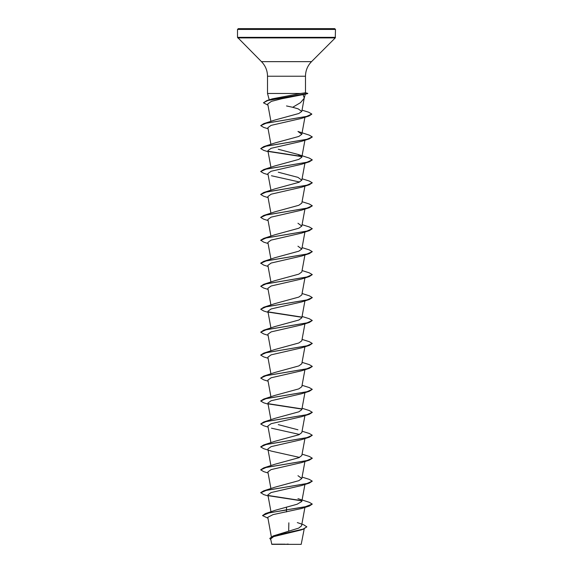 <?xml version="1.0" encoding="UTF-8"?>
<svg xmlns="http://www.w3.org/2000/svg" width="573" height="573" viewBox="0 0 573 573"><rect width="100%" height="100%" fill="white"/><g stroke="black" fill="none" stroke-linecap="round" stroke-linejoin="round"><path stroke-width="0.86" d="M270.657 538.928L271.795 544.35L301.205 544.35L304.199 528.922M285.383 544.185C266.86 544.171 268.021 544.164 286.5 544.149L288.369 544.121M286.5 28.65L334.718 28.65L335.492 29.424L237.509 29.424L238.282 28.65L286.5 28.65M304.184 98.305L300.496 102.66L292.696 107.287L286.5 105.941M267.963 105.153L263.444 102.796L267.849 100.49L307.744 93.571L303.088 94.581L304.249 98.012L301.799 111.441L298.161 108.856L292.696 107.287M263.444 102.796L266.796 100.604L272.376 98.821L300.603 93.471L267.519 93.471L267.519 76.23L305.481 76.23C305.559 70.572 307.572 65.709 311.519 61.648L335.262 37.904L335.492 29.424M266.796 100.604L307.744 93.378L305.473 92.769L300.603 93.471M288.856 522.805L288.663 531.271M297.308 522.583L303.69 524.804L306.841 526.838L303.074 529.115L273.171 535.948L298.726 528.098L301.563 525.821L304.922 507.413M286.5 507.033L286.5 509.834L265.428 513.587L275.513 510.199L297.108 504.24L301.813 501.454L304.922 484.464M268.078 495.939L263.702 494.585L260.715 492.615L263.709 490.839L275.054 487.165L298.812 480.675L301.821 478.505L297.967 475.69M260.722 469.767L263.709 467.89L275.04 464.216L298.841 457.72L301.799 455.556M260.722 446.818L263.702 444.949L275.04 441.267L298.827 434.778L301.813 432.608L304.922 415.618M297.946 429.793L278.263 424.636M268.078 427.093L263.709 425.746L260.715 423.97L263.702 422L275.04 418.319L298.827 411.822L301.813 409.659L304.922 392.67M260.729 400.921L263.702 399.052L275.047 395.37L298.834 388.874L301.799 386.711M268.078 381.195L263.709 379.842L260.715 378.065L263.709 376.096L275.033 372.429L298.827 365.925L301.813 363.762L304.922 346.772M260.722 355.024L263.709 353.147L275.054 349.466L298.827 342.976L301.813 340.813L304.922 323.824M268.078 335.298L263.702 333.944L260.715 332.168L263.702 330.206L275.04 326.524L298.82 320.035L301.799 317.865M268.078 312.349L263.709 310.996L260.715 309.227L263.702 307.257L275.04 303.575L298.834 297.079L301.821 294.916L304.922 277.926M268.078 289.401L263.709 288.054L260.715 286.278L263.702 284.308L275.04 280.627L298.827 274.138L301.813 271.967L304.922 254.978M268.078 266.452L263.709 265.098L260.715 263.136L263.709 261.36L275.04 257.678L298.834 251.182L301.799 249.019L297.946 246.204M268.078 243.504L263.702 242.15L260.715 240.18L263.709 238.404L275.033 234.729L298.834 228.233L301.821 226.07L297.96 223.255M275.061 211.781L298.82 205.284L301.813 203.121L304.922 186.132M260.722 194.383L263.702 192.514L275.047 188.832L298.841 182.336L301.821 180.173L297.939 177.358L278.263 172.208M260.722 171.434L263.702 169.565L275.047 165.883L298.82 159.394L301.821 157.224L297.953 154.409L278.263 149.252M263.709 146.616L275.054 142.928L298.841 136.438L301.821 134.275L297.96 131.461L309.291 135.142L312.285 136.918L306.813 139.339L263.709 146.616L260.715 148.586L266.187 146.158L309.291 138.881L312.271 137.011M275.04 119.993L298.812 113.504L301.778 111.441M303.088 94.581L281.651 98.778L271.409 101.371L267.741 103.971L270.922 121.397M268.078 128.76L263.709 127.407L260.715 125.63L266.101 123.231L308.926 116.018L301.377 118.432L271.093 125.372L267.885 127.679L270.922 144.346M309.291 138.881L301.527 141.33L271.122 148.307L267.885 150.627L270.922 167.295M268.078 174.658L263.709 173.311L260.715 171.535L266.18 169.107L309.291 161.837L301.534 164.279L271.129 171.255L267.885 173.576L270.922 190.243M271.466 175.753L299.572 182.028M268.078 197.606L263.702 196.253L260.715 194.476L266.187 192.055L309.291 184.778L301.534 187.228L271.144 194.197L267.885 196.525L270.922 213.192M268.078 220.555L263.702 219.201L260.715 217.425L266.201 215.004L309.298 207.727L301.534 210.176L271.144 217.146L267.885 219.473L270.922 236.14M260.715 240.374L266.201 237.953L309.298 230.675L301.527 233.125L271.129 240.101L267.885 242.422L270.922 259.089M260.715 263.322L266.187 260.901L309.291 253.624L301.527 256.074L271.122 263.05L267.885 265.371L270.922 282.038M260.715 286.278L266.18 283.85L309.291 276.58L301.534 279.022L271.129 285.999L267.885 288.319L270.922 304.986M260.715 309.227L266.187 306.799L309.291 299.529L301.534 301.971L271.136 308.947L267.885 311.268L270.922 327.935M260.715 332.168L266.201 329.747L309.298 322.47L301.534 324.92L271.144 331.889L267.885 334.217L270.922 350.884M268.078 358.247L263.702 356.893L260.715 355.117L266.201 352.696L309.298 345.419L301.534 347.868L271.136 354.845L267.885 357.165L270.922 373.832M260.715 378.065L266.194 375.644L309.298 368.367L301.527 370.817L271.122 377.793L267.885 380.114L270.922 396.781M268.078 404.144L263.709 402.798L260.715 401.021L266.187 398.593L309.291 391.316L301.527 393.766L271.129 400.742L267.885 403.063L270.922 419.73M260.715 423.97L266.18 421.542L309.291 414.272L301.534 416.714L271.136 423.691L267.885 426.011L270.922 442.678M271.466 428.189L299.564 434.456M299.564 457.412L271.466 451.137L263.702 448.688L260.715 446.911L266.194 444.49L309.298 437.213L301.534 439.663L271.144 446.632L267.885 448.96L270.922 465.627M268.078 472.99L263.702 471.636L260.715 469.86L266.201 467.439L309.298 460.162L301.534 462.612L271.136 469.588L267.885 471.908L270.922 488.576M260.715 492.809L266.201 490.388L309.298 483.111L301.527 485.56L271.122 492.536L267.885 494.857L270.972 511.796M309.291 506.059L312.285 504.097L304.736 506.962L286.5 509.834L309.291 506.059L301.527 508.509L273.042 514.618L267.792 517.283M306.841 526.838L303.088 529.302L300.732 530.061L273.608 536.622L270.664 538.921M265.428 513.587L262.513 515.585L267.956 518.193M273.171 535.948L269.811 538.362M286.5 511.94L286.5 510.02L269.324 512.799L262.513 515.585M303.088 529.302L273.099 536.163L269.804 538.455L270.8 539.723M291.607 28.65L290.855 28.65M282.145 28.65L279.237 28.65L282.145 28.65M259.999 28.65L274.03 28.65M312.285 504.097L309.291 502.313L297.953 498.639M301.591 500.637L268.279 495.487M263.709 490.839L306.82 483.569L312.285 481.141L309.291 479.365L302.078 477.101M263.709 467.89L306.813 460.62L312.285 458.192L309.298 456.423L302.078 454.153M263.702 444.949L306.799 437.672L312.285 435.251L309.298 433.475L302.078 431.204M263.702 422L306.799 414.723L312.285 412.302L309.298 410.526L302.078 408.255M301.57 408.843L268.279 403.693M263.702 399.052L306.806 391.774L312.285 389.354L309.291 387.577L302.078 385.307M263.709 376.096L306.813 368.826L312.285 366.398L309.291 364.621L302.078 362.358M263.709 353.147L306.82 345.877L312.285 343.449L309.291 341.68L302.078 339.409M263.702 330.206L306.806 322.928L312.285 320.508L309.298 318.731L302.078 316.461M301.584 317.048L268.279 311.898M263.702 307.257L306.799 299.98L312.285 297.559L309.298 295.783L302.078 293.512M263.702 284.308L306.806 277.031L312.285 274.61L309.291 272.834L302.078 270.563M263.709 261.36L306.813 254.083L312.285 251.662L309.291 249.878L302.078 247.615M263.709 238.404L306.82 231.134L312.285 228.706L309.291 226.929L302.078 224.666M260.722 217.332L263.709 215.462L306.813 208.185L312.285 205.764L309.298 203.988L302.078 201.717M263.702 192.514L306.799 185.237L312.285 182.816L309.298 181.039L302.078 178.769M263.702 169.565L306.799 162.288L312.285 159.867L309.298 158.091L297.953 154.409M301.584 156.408L268.279 151.258M260.715 125.63L263.709 123.661L306.476 116.469L311.827 114.07L308.675 112.222L302.035 110.152M301.727 500.852L268.587 495.745M309.298 483.111L312.285 481.141M309.298 460.162L312.278 458.293M309.298 437.213L312.285 435.251M309.291 414.272L312.278 412.395M301.706 409.058L268.587 403.951M309.291 391.316L312.285 389.354M309.298 368.367L312.271 366.498M309.298 345.419L312.285 343.449M309.298 322.47L312.285 320.508M301.713 317.263L268.587 312.156M309.291 299.529L312.278 297.652M309.291 276.58L312.285 274.61M309.291 253.624L312.285 251.662M309.298 230.675L312.285 228.706M309.298 207.727L312.278 205.857M309.291 184.778L312.285 182.816M309.291 161.837L312.271 159.96M301.72 156.622L268.587 151.516M268.078 151.709L263.709 150.362L260.715 148.586M308.926 116.018L311.819 114.163M307.744 93.378L305.481 92.769L305.481 76.23M267.519 76.23C267.441 70.572 265.428 65.709 261.481 61.648L237.509 37.352L335.492 37.352M237.738 37.904L335.262 37.904M261.481 61.648L311.519 61.648M304.22 98.155L305.273 94.23L307.744 93.571M269.231 99.845L267.519 93.471M271.33 536.715L267.784 517.283M301.821 478.505L304.922 461.516M301.821 455.556L304.922 438.567M301.821 386.718L304.922 369.721M301.821 317.865L304.922 300.875M301.821 249.026L304.922 232.029M301.821 226.07L304.922 209.081M301.821 180.173L304.922 163.183M301.821 157.224L304.922 140.235M301.821 134.275L304.922 117.272M237.509 37.352L237.509 29.424M275.061 211.774L263.709 215.462M275.04 119.986L263.709 123.661"/></g></svg>
